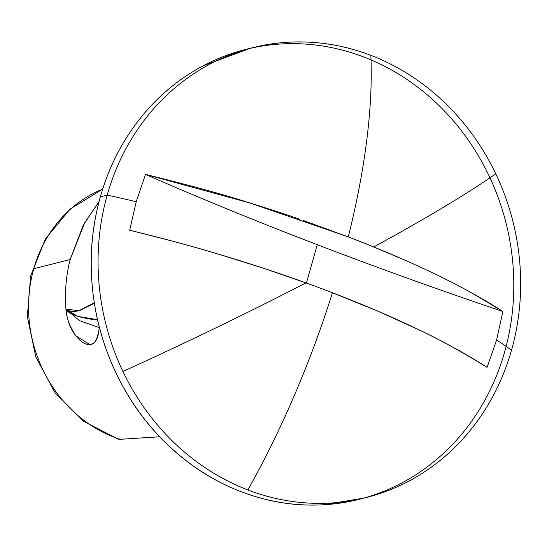 <?xml version="1.0" encoding="UTF-8"?>
<svg xmlns="http://www.w3.org/2000/svg" width="547" height="547" viewBox="0 0 547 547"><rect width="100%" height="100%" fill="white"/><g stroke="black" fill="none" stroke-linecap="round" stroke-linejoin="round"><path stroke-width="0.82" d="M303.578 220.571L348.261 236.878A391.139 140.456 -69 0 0 370.845 55.336A231.99 209.911 75.8 0 0 107.205 195.088L100.368 196.817A231.99 209.911 75.8 0 0 336.713 503.561A231.99 209.911 75.8 0 0 504.662 351.912A231.99 209.911 75.8 0 0 268.317 45.162A231.99 209.911 75.8 0 0 100.368 196.817L107.205 195.088A231.99 209.911 75.8 0 0 122.931 371.461A391.139 36.047 -25.5 0 0 305.985 282.902L263.244 268.16L219.19 254.348C196.982 247.552 167.15 239.531 129.687 230.273L136.224 201.734A391.139 89.482 -164.2 0 0 107.205 195.088A231.99 209.911 -104.2 0 1 275.162 43.439A231.99 209.911 -104.2 0 1 370.845 55.336A391.139 140.456 111 0 1 348.261 236.878A389.997 89.223 15.8 0 1 373.779 246.964A391.139 36.047 -25.5 0 0 495.78 173.816A231.99 209.911 75.8 0 0 370.845 55.336A231.99 209.911 -104.2 0 1 495.78 173.816A231.99 209.911 -104.2 0 1 511.507 350.183A231.99 209.911 75.8 0 0 495.78 173.816A391.139 36.047 154.5 0 1 373.779 246.964L406.175 260.707M471.09 292.563L502.905 311.503C439.111 289.972 377.232 267.702 317.26 244.7C257.295 221.692 200.038 198.26 145.495 174.39C200.052 198.26 257.302 221.692 317.26 244.7L306.409 283.052L317.26 244.7C377.232 267.702 439.111 289.965 502.905 311.503L496.601 339.981A391.139 89.482 15.8 0 1 511.507 350.183A231.99 209.911 -104.2 0 1 343.55 501.838A231.99 209.911 -104.2 0 1 247.866 489.941A391.139 140.456 -69 0 0 332.446 292.754A389.997 89.223 -164.2 0 0 305.985 282.902A391.139 36.047 154.5 0 1 122.931 371.461A231.99 209.911 75.8 0 0 247.866 489.941A231.99 209.911 75.8 0 0 511.507 350.183A391.139 89.482 -164.2 0 0 496.601 339.981L487.097 367.379C461.135 351.393 438.503 338.914 419.207 329.937L377.799 311.134L332.446 292.754A391.139 140.456 111 0 1 247.866 489.941A231.99 209.911 -104.2 0 1 122.931 371.461A231.99 209.911 -104.2 0 1 107.205 195.088A391.139 89.482 15.8 0 1 136.224 201.734L145.495 174.39C190.712 185.522 225.296 194.985 249.241 202.787C270.97 209.508 287.831 215.005 299.824 219.279M90.064 344.453L91.117 344.261C95.547 343.085 98.173 338.285 98.986 329.868L99.28 327.038L98.986 329.868C97.181 339.523 94.556 344.323 91.117 344.261C86.399 345.389 81.284 342.552 75.766 335.735C70.242 328.774 66.966 319.906 65.955 309.137C64.662 291.968 66.071 275.435 70.18 259.524L84.505 223.121L99.11 201.433L83.144 225.446L70.18 259.524L33.764 268.714L70.18 259.524C66.071 275.435 64.662 291.968 65.955 309.137L79.465 320.651L99.233 327.591M102.679 189.118A132.565 119.95 75.8 0 0 33.764 268.714A132.565 119.95 -104.2 0 1 96.628 191.785M502.905 311.503L496.601 339.981L487.097 367.379C468.109 355.099 445.484 342.613 419.207 329.937C392.931 317.26 364.015 304.864 332.446 292.754A389.997 89.223 15.8 0 0 305.985 282.902A389.997 89.223 15.8 0 0 129.687 230.273L136.224 201.734L145.495 174.39L249.241 202.787L348.261 236.878L373.779 246.964C426.722 268.543 469.764 290.06 502.905 311.503M102.692 189.084L70.166 209.016L45.346 239.012L30.625 276.085L27.35 316.651L35.774 356.842L55.083 392.835L83.459 421.183L118.2 439.138L120.128 439.316A132.565 119.95 -104.2 0 1 33.764 268.714A132.565 119.95 75.8 0 0 120.128 439.316L159.635 436.752M250.211 48.321L203.053 65.872C178.336 78.973 157.078 96.874 139.287 119.561C121.496 142.247 108.518 167.997 100.368 196.817C92.211 225.631 89.496 255.319 92.224 285.876C94.946 316.433 102.904 345.54 116.094 373.184C129.283 400.835 146.699 424.923 168.346 445.449C189.994 465.976 214.219 481.381 241.022 491.664C267.832 501.948 295.182 506.331 323.065 504.799L363.823 498.139M89.646 344.473L75.766 335.735C69.537 326.327 66.269 317.458 65.955 309.137C69.701 311.612 74.358 312.043 79.924 310.436L92.443 304.187L94.262 302.614M117.626 438.954L120.128 439.316L159.669 436.786M94.289 302.812L78.871 310.717L65.955 309.137L77.872 316.419L97.496 319.646L92.792 319.455C77.134 317.096 68.184 313.657 65.955 309.137L65.968 309.158M245.76 49.421L252.605 47.698M366.114 497.579L359.27 499.302"/></g></svg>
